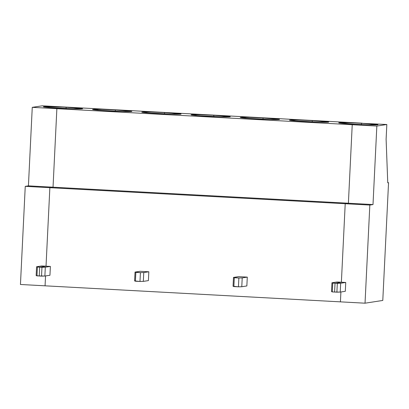 <?xml version="1.0" encoding="UTF-8"?>
<svg xmlns="http://www.w3.org/2000/svg" width="409" height="409" viewBox="0 0 409 409"><rect width="100%" height="100%" fill="white"/><g stroke="black" fill="none" stroke-linecap="round" stroke-linejoin="round"><path stroke-width="0.61" d="M28.42 185.86L32.26 107.347L42.25 105.808L32.26 107.347L28.42 185.86L53.032 187.194L49.862 187.685L46.023 266.193L39.678 267.169L39.249 276.003L36.156 275.569L36.963 275.881L37.398 267.046L36.59 266.74L36.156 275.569L36.59 266.74L39.678 267.169L46.023 266.193L41.662 265.957L36.59 266.74L41.662 265.957L46.023 266.193L49.862 187.685L53.032 187.194L56.871 108.687L53.032 187.194L28.42 185.86L25.251 186.346L28.42 185.86M20.45 284.485L25.251 186.346L49.862 187.685L25.251 186.346L20.45 284.485L45.062 285.819L20.45 284.485M59.806 108.232L56.871 108.687L32.26 107.347L56.871 108.687L59.806 108.232C54.008 107.945 41.514 107.066 43.599 106.693C46.207 106.345 60.609 106.928 66.151 107.255L66.084 108.538L66.151 107.255L66.861 107.143L43.339 106.785L49.704 107.577L73.185 108.799L82.618 108.702L66.151 107.255L66.084 108.538L66.151 107.255C71.943 107.541 84.443 108.421 82.357 108.794C79.745 109.142 65.348 108.559 59.806 108.232L56.871 108.687L352.231 124.719L355.16 124.27L352.231 124.719L376.842 126.059L386.832 124.515L361.505 123.288L386.832 124.515L376.842 126.059L373.003 204.566L369.833 205.057L365.032 303.192L340.421 301.857L340.901 291.975L340.421 301.857L365.032 303.192L382.788 300.451L365.032 303.192L369.833 205.057L373.003 204.566L376.842 126.059L352.231 124.719L348.391 203.232L352.231 124.719L355.16 124.27L368.545 124.837L377.972 124.74L361.505 123.288C367.302 123.579 379.797 124.454 377.717 124.832C375.104 125.18 360.702 124.597 355.16 124.27C349.368 123.978 336.873 123.104 338.954 122.726C341.566 122.378 355.963 122.961 361.505 123.288L361.444 124.576L361.505 123.288L362.221 123.181L42.25 105.808L362.221 123.181L361.505 123.288L361.444 124.576L361.505 123.288L348.125 122.726L338.698 122.818L355.16 124.27L352.231 124.719L56.871 108.687L53.032 187.194L373.003 204.566L348.391 203.232L345.216 203.718L348.391 203.232L352.231 124.719L348.391 203.232L53.032 187.194L49.862 187.685L369.833 205.057L345.216 203.718L341.377 282.23L345.216 203.718L348.391 203.232L345.216 203.718L49.862 187.685L46.023 266.193L50.384 266.428L49.949 275.262L44.878 276.044L41.534 276.126L39.249 276.003L39.678 267.169L37.398 267.046L36.963 275.881L44.878 276.044L45.312 267.21L41.963 267.297L41.534 276.126L41.963 267.297L39.678 267.169L39.249 276.003L39.678 267.169L45.312 267.21L50.384 266.428L46.023 266.193L39.678 267.169L46.023 266.193L49.862 187.685L53.032 187.194L56.871 108.687L59.806 108.232M45.547 275.942L45.062 285.819L45.547 275.942L45.062 285.819L340.421 301.857L45.062 285.819L45.547 275.942M334.603 292.036L335.037 283.207L341.377 282.23L345.738 282.466L345.308 291.295L345.738 282.466L341.377 282.23L335.037 283.207L340.666 283.248L345.738 282.466L340.666 283.248L337.318 283.33L336.888 292.164L340.232 292.082L340.666 283.248L340.232 292.082L345.308 291.295L340.232 292.082L334.603 292.036L336.888 292.164L337.318 283.33L335.037 283.207L334.603 292.036L335.037 283.207L334.603 292.036L332.323 291.914L334.603 292.036M387.752 182.644L388.55 182.69L382.788 300.451L388.55 182.69L387.758 182.813L386.111 139.239L386.832 124.515L386.111 139.239L387.758 182.813L388.55 182.69L387.752 182.644M164.602 112.598C170.4 112.889 182.895 113.763 180.809 114.142C178.201 114.489 163.799 113.907 158.257 113.579C152.465 113.288 139.965 112.414 142.051 112.035C144.663 111.688 159.06 112.27 164.602 112.598L151.223 112.035L141.79 112.127L148.155 112.92L171.637 114.147L181.069 114.05L164.602 112.598L164.541 113.886L164.602 112.598M115.374 109.929C121.171 110.215 133.666 111.095 131.586 111.468C128.973 111.815 114.576 111.233 109.034 110.905C103.237 110.619 90.742 109.74 92.823 109.367C95.435 109.019 109.832 109.602 115.374 109.929L101.994 109.361L92.567 109.459L98.927 110.251L122.414 111.473L131.841 111.376L115.374 109.929L115.312 111.212L115.374 109.929M263.053 117.945C268.851 118.232 281.346 119.111 279.26 119.484C276.653 119.832 262.251 119.249 256.709 118.922C250.916 118.636 238.416 117.756 240.502 117.383C243.115 117.035 257.512 117.618 263.053 117.945L249.674 117.378L240.241 117.475L246.607 118.267L270.093 119.489L279.521 119.397L263.053 117.945L262.992 119.229L263.053 117.945M213.825 115.272C219.623 115.563 232.118 116.437 230.037 116.816C227.424 117.163 213.028 116.58 207.486 116.253C201.688 115.962 189.193 115.087 191.274 114.709C193.886 114.362 208.283 114.944 213.825 115.272L200.446 114.704L191.018 114.801L197.378 115.594L220.865 116.816L230.293 116.723L213.825 115.272L213.764 116.56L213.825 115.272M312.277 120.619C318.074 120.906 330.569 121.785 328.488 122.158C325.876 122.506 311.479 121.923 305.937 121.596C300.14 121.309 287.645 120.43 289.725 120.057C292.338 119.709 306.74 120.292 312.277 120.619L298.897 120.052L289.47 120.149L295.83 120.941L319.317 122.163L328.744 122.066L312.277 120.619L312.215 121.902L312.277 120.619M341.377 282.23L345.216 203.718L341.377 282.23L335.037 283.207L341.377 282.23L337.016 281.99L341.377 282.23M340.421 301.857L340.901 291.975L340.421 301.857M140.113 271.3L148.835 271.775L148.406 280.605L143.329 281.387L139.985 281.474L140.415 272.639L143.763 272.558L148.835 271.775L140.113 271.3L135.042 272.082L140.415 272.639L135.849 272.394L135.415 281.223L139.985 281.474L134.607 280.917L135.042 272.082L140.113 271.3M238.565 276.648L247.287 277.118L246.857 285.952L241.78 286.735L238.437 286.816L238.866 277.987L242.215 277.9L247.287 277.118L238.565 276.648L233.493 277.43L238.866 277.987L234.301 277.737L233.871 286.571L238.437 286.816L233.058 286.259L233.493 277.43L238.565 276.648M135.042 272.082L134.607 280.917L135.415 281.223L135.849 272.394L135.042 272.082M49.949 275.262L50.384 266.428L45.312 267.21L44.878 276.044L49.949 275.262M233.493 277.43L233.058 286.259L233.871 286.571L234.301 277.737L233.493 277.43M143.329 281.387L143.763 272.558L140.415 272.639L139.985 281.474L143.329 281.387L148.406 280.605L148.835 271.775L143.763 272.558L143.329 281.387M337.016 281.99L331.944 282.772L335.037 283.207L332.752 283.084L332.323 291.914L331.51 291.607L331.944 282.772L337.016 281.99M331.944 282.772L331.51 291.607L332.323 291.914L332.752 283.084L331.944 282.772M241.78 286.735L242.215 277.9L238.866 277.987L238.437 286.816L241.78 286.735L246.857 285.952L247.287 277.118L242.215 277.9L241.78 286.735"/></g></svg>
